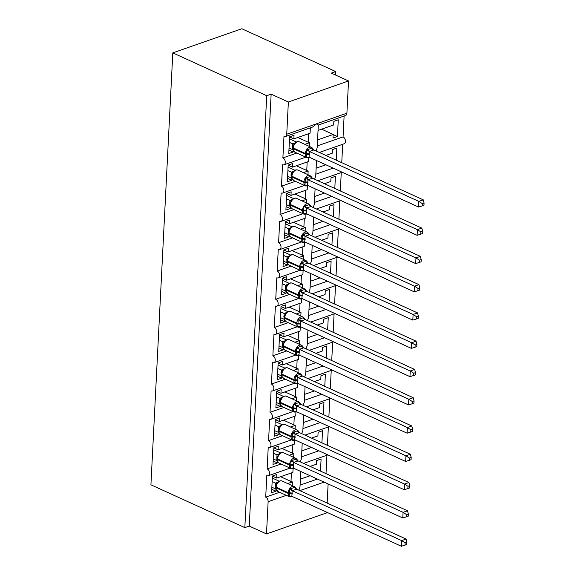 <?xml version="1.0" encoding="UTF-8"?>
<svg xmlns="http://www.w3.org/2000/svg" width="575" height="575" viewBox="0 0 575 575"><rect width="100%" height="100%" fill="white"/><g stroke="black" fill="none" stroke-linecap="round" stroke-linejoin="round"><path stroke-width="0.86" d="M326.693 512.21L326.658 512.9L266.491 533.931L249.255 526.075L244.835 527.62L150.923 484.804L172.802 52.878L241.816 28.75L335.728 71.566L331.301 73.111L348.536 80.967L346.905 113.196A3.709 2.415 -109.3 0 1 345.539 115.517L318.32 125.034L317.17 147.753L316.063 150.973M335.548 75.052L335.728 71.566M310.133 466.39L316.487 464.169L316.667 460.553L321.094 459.001L320.476 471.105M310.112 475.726L300.387 479.126M300.078 485.12L317.414 479.061M326.931 455.228L326.003 473.628M249.255 526.075L271.141 94.149L288.37 102.005L286.738 134.227A3.709 2.415 -109.3 0 1 285.38 136.548A3.709 2.415 -109.3 0 1 283.978 136.44L282.893 157.924A3.709 2.415 70.7 0 1 285.25 161.518A3.709 2.415 70.7 0 1 283.942 164.817A3.709 2.415 70.7 0 1 282.548 164.709L281.463 186.192A3.709 2.415 70.7 0 1 283.82 189.786A3.709 2.415 70.7 0 1 282.512 193.085A3.709 2.415 70.7 0 1 281.118 192.977L280.032 214.461A3.709 2.415 70.7 0 1 282.39 218.047A3.709 2.415 70.7 0 1 281.082 221.353A3.709 2.415 70.7 0 1 279.687 221.246L278.595 242.729A3.709 2.415 70.7 0 1 280.959 246.316A3.709 2.415 70.7 0 1 279.651 249.622A3.709 2.415 70.7 0 1 278.257 249.514L277.164 270.998A3.709 2.415 70.7 0 1 279.529 274.584A3.709 2.415 70.7 0 1 278.221 277.89A3.709 2.415 70.7 0 1 276.819 277.783L275.734 299.266A3.709 2.415 70.7 0 1 278.092 302.853A3.709 2.415 70.7 0 1 276.783 306.159A3.709 2.415 70.7 0 1 275.389 306.044L274.304 327.527A3.709 2.415 70.7 0 1 276.661 331.121A3.709 2.415 70.7 0 1 275.353 334.427A3.709 2.415 70.7 0 1 273.959 334.312L272.866 355.796A3.709 2.415 70.7 0 1 275.231 359.389A3.709 2.415 70.7 0 1 273.923 362.688A3.709 2.415 70.7 0 1 272.528 362.581L271.436 384.064A3.709 2.415 70.7 0 1 273.801 387.658A3.709 2.415 70.7 0 1 272.493 390.957A3.709 2.415 70.7 0 1 271.091 390.849L270.006 412.332A3.709 2.415 70.7 0 1 272.363 415.926A3.709 2.415 70.7 0 1 271.055 419.225A3.709 2.415 70.7 0 1 269.661 419.118L268.575 440.601A3.709 2.415 70.7 0 1 270.933 444.188A3.709 2.415 70.7 0 1 269.625 447.494A3.709 2.415 70.7 0 1 268.23 447.386L267.145 468.869L281.067 464.003M267.145 468.869A3.709 2.415 70.7 0 1 269.502 472.456A3.709 2.415 70.7 0 1 268.194 475.762A3.709 2.415 70.7 0 1 266.8 475.654L265.707 497.138L279.63 492.272M265.707 497.138A3.709 2.415 70.7 0 1 268.123 501.709L286.35 495.334M311.564 438.121L317.918 435.9L318.097 432.285L322.525 430.74L321.914 442.836M311.542 447.458L301.817 450.857M301.516 456.852L318.852 450.793M328.361 426.959L327.434 445.359M268.575 440.601L282.498 435.735M312.994 409.853L319.348 407.632L319.535 404.017L323.955 402.471L323.344 414.575M312.973 419.189L303.248 422.589M302.946 428.583L320.282 422.524M329.798 398.691L328.864 417.091M270.006 412.332L283.928 407.467M314.424 381.584L320.778 379.363L320.965 375.748L325.385 374.203L324.774 386.307M314.403 390.928L304.678 394.328M304.376 400.315L321.713 394.256M331.229 370.422L330.294 388.822M271.436 384.064L285.358 379.198M315.862 353.323L322.216 351.095L322.395 347.48L326.823 345.934L326.205 358.038M315.84 362.66L306.116 366.059M305.807 372.047L323.143 365.988M332.659 342.154L331.725 360.554M272.866 355.796L286.788 350.93M317.292 325.055L323.646 322.834L323.826 319.211L328.253 317.666L327.635 329.77M317.271 334.391L307.546 337.791M307.244 343.785L324.573 337.719M334.089 313.885L333.162 332.285M274.304 327.527L288.226 322.661M318.723 296.786L325.076 294.565L325.263 290.943L329.683 289.397L329.072 301.501M318.701 306.123L308.976 309.522M308.674 315.517L326.011 309.451M335.527 285.624L334.592 304.017M275.734 299.266L289.656 294.393M320.153 268.518L326.507 266.297L326.693 262.674L331.114 261.129L330.503 273.233M320.131 277.854L310.407 281.254M310.105 287.248L327.441 281.189M336.957 257.356L336.023 275.748M277.164 270.998L291.087 266.132M321.59 240.249L327.937 238.028L328.124 234.413L332.544 232.861L331.933 244.964M321.562 249.586L311.837 252.986M311.535 258.98L328.871 252.921M338.387 229.087L337.453 247.487M278.595 242.729L292.517 237.863M323.021 211.981L329.374 209.76L329.554 206.145L333.982 204.592L333.363 216.696M322.999 221.318L313.274 224.717M312.965 230.712L330.302 224.653M339.818 200.819L338.891 219.219M280.032 214.461L293.954 209.595M324.451 183.713L330.805 181.492L330.984 177.876L335.412 176.331L334.801 188.435M324.429 193.049L314.705 196.449M314.403 202.443L331.739 196.384M341.255 172.55L340.321 190.95M281.463 186.192L295.385 181.326M325.881 155.444L332.235 153.223L332.422 149.608L336.842 148.062L336.231 160.166M325.86 164.781L316.135 168.18M315.833 174.175L333.169 168.116M342.686 144.282L341.751 162.682M282.893 157.924L296.815 153.058M292.215 485.631L292.402 481.915L287.694 483.568M276.086 489.605L276.007 491.201L271.58 492.753L272.428 476.014L276.855 474.468L276.668 478.091L292.883 472.42L293.07 468.841M276.668 478.091L272.421 476.15M293.652 457.362L293.839 453.646L289.124 455.299M277.517 461.337L277.438 462.94L273.01 464.485L273.858 447.745L278.286 446.2L278.099 449.823L294.321 444.152L294.501 440.579M278.099 449.823L273.851 447.882M295.083 429.094L295.27 425.385L290.555 427.031M278.947 433.068L278.868 434.671L274.447 436.217L275.296 419.484L279.716 417.932L279.536 421.554L295.751 415.883L295.931 412.311M279.536 421.554L275.288 419.613M296.513 400.825L296.7 397.117L291.985 398.762M280.384 404.8L280.298 406.403L275.878 407.948L276.726 391.216L281.146 389.67L280.967 393.286L297.182 387.615L297.361 384.043M280.967 393.286L276.719 391.352M297.943 372.557L298.13 368.848L293.423 370.494M281.815 376.532L281.736 378.134L277.308 379.68L278.156 362.947L282.584 361.402L282.397 365.017L298.612 359.346L298.792 355.774M282.397 365.017L278.149 363.084M299.374 344.288L299.568 340.58L294.853 342.226M283.245 348.263L283.166 349.866L278.738 351.411L279.587 334.679L284.014 333.133L283.827 336.749L300.049 331.078L300.229 327.506M283.827 336.749L279.579 334.815M300.811 316.02L300.998 312.311L296.283 313.957M284.675 320.002L284.596 321.598L280.176 323.143L281.024 306.41L285.444 304.865L285.265 308.48L301.48 302.817L301.659 299.237M285.265 308.48L281.017 306.547M302.242 287.752L302.428 284.043L297.713 285.689M286.113 291.733L286.027 293.329L281.606 294.874L282.454 278.142L286.875 276.597L286.695 280.212L302.91 274.548L303.09 270.969M286.695 280.212L282.447 278.278M303.672 259.49L303.859 255.774L299.151 257.42M287.543 263.465L287.464 265.061L283.037 266.613L283.885 249.873L288.305 248.328L288.125 251.951L304.34 246.28L304.52 242.7M288.125 251.951L283.877 250.01M305.102 231.222L305.296 227.506L300.581 229.159M288.973 235.197L288.894 236.799L284.467 238.345L285.315 221.605L289.743 220.06L289.556 223.682L305.771 218.011L305.957 214.439M289.556 223.682L285.308 221.742M306.54 202.953L306.727 199.237L302.012 200.891M290.404 206.928L290.325 208.531L285.897 210.076L286.745 193.344L291.173 191.791L290.986 195.414L307.208 189.743L307.388 186.171M290.986 195.414L286.738 193.473M307.97 174.685L308.157 170.976L303.442 172.622M291.841 178.66L291.755 180.263L287.335 181.808L288.183 165.075L292.603 163.53L292.423 167.145L308.638 161.474L308.818 157.902M292.423 167.145L288.176 165.212M318.047 130.417L333.665 124.955L333.852 121.339L338.272 119.794L337.424 136.527L333.177 134.593M321.605 129.174L333.184 134.457L333.004 138.072L337.424 136.527M333.184 134.457L317.565 139.919M317.263 145.906L343.059 136.893A3.709 2.415 70.7 0 1 345.417 140.48A3.709 2.415 70.7 0 1 344.109 143.786L319.319 152.454M344.116 116.013L343.059 136.893M317.752 124.631L316.818 123.711L312.606 127.032L285.38 136.548M309.4 146.417L309.587 142.708L304.872 144.354M293.272 150.391L293.185 151.994L288.765 153.539L289.613 136.807L294.033 135.262L293.854 138.877L310.069 133.206L310.342 127.823M293.854 138.877L289.606 136.943M266.491 533.931L268.123 501.709M327.153 503.067L328.124 483.942M292.402 481.915A5.441 2.185 -177.1 0 1 290.993 481.44L280.622 476.704M293.839 453.646A5.441 2.185 -177.1 0 1 292.431 453.172L282.052 448.442M295.27 425.385A5.441 2.185 -177.1 0 1 293.861 424.903L283.482 420.174M296.7 397.117A5.441 2.185 -177.1 0 1 295.291 396.635L284.92 391.906M298.13 368.848A5.441 2.185 -177.1 0 1 296.722 368.367L286.35 363.637M299.568 340.58A5.441 2.185 -177.1 0 1 298.159 340.098L287.78 335.369M300.998 312.311A5.441 2.185 -177.1 0 1 299.589 311.83L289.211 307.1M302.428 284.043A5.441 2.185 -177.1 0 1 301.02 283.561L290.641 278.832M303.859 255.774A5.441 2.185 -177.1 0 1 302.45 255.3L292.078 250.563M305.296 227.506A5.441 2.185 -177.1 0 1 303.887 227.032L293.509 222.302M306.727 199.237A5.441 2.185 -177.1 0 1 305.318 198.763L294.939 194.034M308.157 170.976A5.441 2.185 -177.1 0 1 306.748 170.495L296.369 165.765M309.587 142.708A5.441 2.185 -177.1 0 1 308.178 142.226L297.807 137.497M288.37 102.005L348.536 80.967M172.802 52.878L266.714 95.694L271.141 94.149M244.835 527.62L266.714 95.694M314.633 179.235L315.74 176.022L316.523 160.526M313.202 207.503L314.309 204.29L315.093 188.794M311.765 235.772L312.872 232.559L313.662 217.062M310.335 264.04L311.442 260.827L312.225 245.331M308.904 292.308L310.011 289.096L310.795 273.599M307.474 320.577L308.581 317.364L309.364 301.868M306.037 348.845L307.143 345.632L307.934 330.136M304.606 377.114L305.713 373.894L306.497 358.397M303.176 405.375L304.283 402.162L305.066 386.666M301.746 433.643L302.853 430.431L303.636 414.934M300.315 461.912L301.422 458.699L302.206 443.203M298.878 490.18L299.985 486.967L300.775 471.471M293.185 151.994L288.945 150.061M291.755 180.263L287.507 178.322M290.325 208.531L286.077 206.59M288.894 236.799L284.647 234.859M287.464 265.061L283.216 263.127M286.027 293.329L281.779 291.396M284.596 321.598L280.348 319.664M283.166 349.866L278.918 347.933M281.736 378.134L277.488 376.201M280.298 406.403L276.05 404.462M278.868 434.671L274.62 432.731M277.438 462.94L273.19 460.999M276.007 491.201L271.759 489.268M293.861 151.39L294.537 151.397M308.466 157.011A2.717 1.164 -99.1 0 0 308.049 157.557L306.41 157.205L306.784 149.91L312.311 147.976L311.787 148.127L312.311 147.976L313.849 149.96L309.35 151.469L309.062 157.126L418.543 207.036L418.83 201.387L309.429 151.505M422.316 203.643L422.201 205.9L423.969 205.282L424.077 203.025L422.316 203.643L418.83 201.387L423.257 199.841L313.849 149.96A2.717 2.221 -125.3 0 1 311.787 148.127M289.333 142.348L292.761 143.908L295.241 142.823M289.505 138.862L296.398 142.003M289.045 147.998L292.553 149.601L292.761 143.908M292.833 143.944L294.378 144.253L294.616 143.484C296.276 141.709 297.85 141.162 299.352 141.838A5.319 3.421 114.5 0 0 297.397 141.809A5.319 3.421 114.5 0 0 293.343 148.005L293.308 148.681A5.319 3.421 114.5 0 0 294.91 152.188L294.012 151.548M294.378 144.253L293.537 145.295L293.063 147.473A1.236 0.496 -177.1 0 0 292.991 147.631L292.955 148.307A1.236 0.496 2.9 0 0 293.308 148.681L305.368 154.179A1.236 0.496 2.9 0 0 306.64 154.359A2.717 1.093 -177.1 0 1 309.443 154.754M293.207 150.233L292.553 149.601M306.41 157.205L309.062 157.126M306.784 149.91L309.35 151.469M418.543 207.036L422.201 205.9M424.077 203.025L423.257 199.841M291.597 176.424A1.236 0.496 2.9 0 0 291.525 176.575L292.459 179.695L293.106 179.666M307.036 185.279A2.717 1.164 -99.1 0 0 306.612 185.818L304.98 185.466L305.347 178.178L310.881 176.245L310.349 176.396L310.881 176.245L312.419 178.228L307.92 179.738L307.632 185.394L417.112 235.304L417.4 229.655L307.992 179.774M420.878 231.905L420.763 234.169L422.532 233.551L422.647 231.287L420.878 231.905L417.4 229.655L421.82 228.11L312.419 178.228M287.902 170.617L291.324 172.177L293.811 171.091M288.075 167.131L294.961 170.272M287.615 176.266L291.115 177.869L291.324 172.177M291.403 172.213L292.948 172.522L293.185 171.745C294.846 169.977 296.42 169.431 297.922 170.107A5.319 3.421 114.5 0 0 295.96 170.078A5.319 3.421 114.5 0 0 291.913 176.273L291.877 176.949A5.319 3.421 114.5 0 0 293.473 180.457L292.582 179.817M292.948 172.522L292.107 173.564L291.633 175.742A1.236 0.496 -177.1 0 0 291.561 175.9L291.525 176.575A1.236 0.496 2.9 0 0 291.877 176.949L303.938 182.447A1.236 0.496 2.9 0 0 305.21 182.627A2.717 1.093 -177.1 0 1 308.013 183.022M291.777 178.502L291.115 177.869M304.98 185.466L307.632 185.394M305.347 178.178L307.92 179.738M417.112 235.304L420.763 234.169M422.647 231.287L421.82 228.11M290.167 204.686A1.236 0.496 2.9 0 0 290.095 204.844L291.029 207.963L291.676 207.927M305.598 213.548A2.717 1.164 -99.1 0 0 305.181 214.087L303.55 213.735L303.916 206.439L309.443 204.506L308.919 204.664L309.443 204.506L310.989 206.497L306.482 208.006L306.195 213.663L415.682 263.573L415.969 257.923L306.561 208.042M419.448 260.173L419.333 262.437L421.101 261.819L421.216 259.555L419.448 260.173L415.969 257.923L420.39 256.371L310.989 206.497M286.465 198.878L289.893 200.445L292.373 199.353M286.645 195.399L293.53 198.54M286.185 204.535L289.685 206.138L289.893 200.445M289.973 200.474L291.518 200.79L291.755 200.014C293.408 198.246 294.989 197.692 296.492 198.368A5.319 3.421 114.5 0 0 294.529 198.346A5.319 3.421 114.5 0 0 290.476 204.535L290.447 205.217A5.319 3.421 114.5 0 0 292.043 208.725L291.151 208.085M291.518 200.79L290.67 201.832L290.202 204.01A1.236 0.496 -177.1 0 0 290.131 204.168L290.095 204.844A1.236 0.496 2.9 0 0 290.447 205.217L302.507 210.716A1.236 0.496 2.9 0 0 303.78 210.896A2.717 1.093 -177.1 0 1 306.576 211.291M290.346 206.77L289.685 206.138M303.55 213.735L306.195 213.663M303.916 206.439L306.482 208.006M415.682 263.573L419.333 262.437M421.216 259.555L420.39 256.371M288.736 232.954A1.236 0.496 2.9 0 0 288.664 233.112L289.592 236.232L290.246 236.196M304.168 241.816A2.717 1.164 -99.1 0 0 303.751 242.355L302.112 242.003L302.486 234.708L308.013 232.774L307.488 232.932L308.013 232.774L309.551 234.765L305.052 236.275L304.764 241.931L414.244 291.841L414.532 286.192L305.131 236.311M418.018 288.442L417.903 290.698L419.671 290.08L419.786 287.823L418.018 288.442L414.532 286.192L418.959 284.639L309.551 234.765M285.035 227.147L288.463 228.713L290.943 227.621M285.214 223.668L292.1 226.809M284.747 232.803L288.255 234.399L288.463 228.713A2.717 2.221 -125.3 0 0 290.188 228.426L290.325 228.282C291.978 226.514 293.559 225.961 295.054 226.636A5.319 3.421 114.5 0 0 293.099 226.615A5.319 3.421 114.5 0 0 289.045 232.803L289.009 233.486A5.319 3.421 114.5 0 0 290.612 236.993L289.714 236.354M288.542 228.742L290.088 229.058L290.325 228.282M290.088 229.058L289.239 230.101L288.772 232.278A1.236 0.496 -177.1 0 0 288.7 232.437L288.664 233.112A1.236 0.496 2.9 0 0 289.009 233.486L301.077 238.984A1.236 0.496 2.9 0 0 302.349 239.164A2.717 1.093 -177.1 0 1 305.145 239.559M288.916 235.031L288.255 234.399M302.112 242.003L304.764 241.931M302.486 234.708L305.052 236.275M414.244 291.841L417.903 290.698M419.786 287.823L418.959 284.639M287.306 261.223A1.236 0.496 2.9 0 0 287.234 261.381L288.161 264.5L288.808 264.464M302.738 270.085A2.717 1.164 -99.1 0 0 302.321 270.624L300.682 270.272L301.056 262.976L306.583 261.043L306.058 261.201L306.583 261.043L308.121 263.034L303.622 264.543L303.334 270.2L412.814 320.11L413.102 314.453L303.701 264.579M416.588 316.71L416.473 318.967L418.241 318.349L418.356 316.092L416.588 316.71L413.102 314.453L417.529 312.908L308.121 263.034M283.604 255.415L287.033 256.982L289.512 255.889M283.777 251.936L290.67 255.07M283.317 261.072L286.824 262.667L287.033 256.982M287.112 257.011L288.65 257.327L288.894 256.551C290.548 254.775 292.122 254.229 293.624 254.905A5.319 3.421 114.5 0 0 291.669 254.883A5.319 3.421 114.5 0 0 287.615 261.072L287.579 261.754A5.319 3.421 114.5 0 0 289.182 265.262L288.283 264.622M288.65 257.327L287.809 258.369L287.335 260.547A1.236 0.496 -177.1 0 0 287.263 260.698L287.234 261.381A1.236 0.496 2.9 0 0 287.579 261.754L299.64 267.253A1.236 0.496 2.9 0 0 300.912 267.433A2.717 1.093 -177.1 0 1 303.715 267.828M287.478 263.3L286.824 262.667M300.682 270.272L303.334 270.2M301.056 262.976L303.622 264.543M412.814 320.11L416.473 318.967M418.356 316.092L417.529 312.908M286.702 292.725L287.378 292.732M301.307 298.353A2.717 1.164 -99.1 0 0 300.883 298.892L299.252 298.54L299.618 291.245L305.152 289.311L304.628 289.462L305.152 289.311L306.691 291.295L302.191 292.804L301.904 298.468L411.384 348.378L411.671 342.722L302.263 292.848M415.15 344.978L415.035 347.235L416.803 346.617L416.918 344.36L415.15 344.978L411.671 342.722L416.092 341.176L306.691 291.295M282.174 283.683L285.603 285.243L288.082 284.158M282.347 280.197L289.239 283.338M281.887 289.34L285.387 290.936L285.603 285.243M285.674 285.279L287.22 285.595L287.457 284.819C289.117 283.044 290.691 282.498 292.193 283.173A5.319 3.421 114.5 0 0 290.231 283.152A5.319 3.421 114.5 0 0 286.185 289.34L286.149 290.016A5.319 3.421 114.5 0 0 287.744 293.523L286.853 292.883M287.22 285.595L286.379 286.637L285.904 288.815A1.236 0.496 -177.1 0 0 285.832 288.966L285.797 289.649A1.236 0.496 2.9 0 0 286.149 290.016L298.209 295.521A1.236 0.496 2.9 0 0 299.482 295.701A2.717 1.093 -177.1 0 1 302.285 296.089M286.048 291.568L285.387 290.936M299.252 298.54L301.904 298.468M299.618 291.245L302.191 292.804M411.384 348.378L415.035 347.235M416.918 344.36L416.092 341.176M284.438 317.759A1.236 0.496 2.9 0 0 284.366 317.918L285.301 321.03L285.947 321.001M299.87 326.622A2.717 1.164 -99.1 0 0 299.453 327.161L297.821 326.808L298.188 319.513L303.722 317.58L303.19 317.731L303.722 317.58L305.26 319.563L300.754 321.073L300.473 326.729L409.953 376.647L410.241 370.99L300.833 321.116M413.72 373.247L413.605 375.504L415.373 374.886L415.488 372.629L413.72 373.247L410.241 370.99L414.661 369.445L305.26 319.563M280.737 311.952L284.165 313.512L286.645 312.426M280.916 308.466L287.802 311.607M280.456 317.608L283.957 319.204L284.165 313.512M284.244 313.548L285.789 313.857L286.027 313.088C287.687 311.312 289.261 310.766 290.763 311.442A5.319 3.421 114.5 0 0 288.801 311.413A5.319 3.421 114.5 0 0 284.754 317.608L284.718 318.284A5.319 3.421 114.5 0 0 286.314 321.792L285.423 321.152M285.789 313.857L284.941 314.906L284.474 317.084A1.236 0.496 -177.1 0 0 284.402 317.235L284.366 317.918A1.236 0.496 2.9 0 0 284.718 318.284L296.779 323.783A1.236 0.496 2.9 0 0 298.051 323.962A2.717 1.093 -177.1 0 1 300.854 324.357M284.618 319.837L283.957 319.204M297.821 326.808L300.473 326.729M298.188 319.513L300.754 321.073M409.953 376.647L413.605 375.504M415.488 372.629L414.661 369.445M283.834 349.262L284.517 349.269M298.439 354.883A2.717 1.164 -99.1 0 0 298.022 355.429L296.391 355.077L296.757 347.782L302.285 345.848L301.76 345.999L302.285 345.848L303.823 347.832L299.323 349.341L299.036 354.998L408.523 404.915L408.803 399.258L299.402 349.377M412.289 401.515L412.174 403.772L413.942 403.154L414.058 400.897L412.289 401.515L408.803 399.258L413.231 397.713L303.823 347.832A2.717 2.221 -125.3 0 1 301.76 345.999M279.306 340.22L282.735 341.78L285.214 340.695M279.486 336.734L286.372 339.875M279.019 345.87L282.526 347.473L282.735 341.78M282.814 341.816L284.359 342.125L284.596 341.356C286.249 339.581 287.831 339.034 289.326 339.71A5.319 3.421 114.5 0 0 287.371 339.681A5.319 3.421 114.5 0 0 283.317 345.877L283.288 346.553A5.319 3.421 114.5 0 0 284.884 350.06L283.928 349.363M284.359 342.125L283.511 343.174L283.044 345.345A1.236 0.496 -177.1 0 0 282.972 345.503L282.936 346.179A1.236 0.496 2.9 0 0 283.288 346.553L295.349 352.051A1.236 0.496 2.9 0 0 296.621 352.231A2.717 1.093 -177.1 0 1 299.417 352.626M283.188 348.105L282.526 347.473M296.391 355.077L299.036 354.998M296.757 347.782L299.323 349.341M408.523 404.915L412.174 403.772M414.058 400.897L413.231 397.713M281.577 374.296A1.236 0.496 2.9 0 0 281.506 374.447L282.433 377.567L283.08 377.538M297.009 383.151A2.717 1.164 -99.1 0 0 296.592 383.698L294.953 383.345L295.327 376.05L300.854 374.117L300.33 374.268L300.854 374.117L302.393 376.1L297.893 377.61L297.606 383.266L407.086 433.176L407.373 427.527L297.972 377.646M410.859 429.784L410.744 432.041L412.512 431.423L412.627 429.166L410.859 429.784L407.373 427.527L411.801 425.982L302.393 376.1M277.876 368.489L281.304 370.048L283.784 368.963M278.056 365.003L284.941 368.144M277.588 374.138L281.096 375.741L281.304 370.048A2.717 2.221 -125.3 0 0 283.022 369.761A2.717 2.221 -125.3 0 0 283.029 369.761L283.166 369.624C284.819 367.849 286.4 367.303 287.895 367.978A5.319 3.421 114.5 0 0 285.94 367.95A5.319 3.421 114.5 0 0 281.887 374.145L281.851 374.821A5.319 3.421 114.5 0 0 283.453 378.328L282.555 377.689M281.383 370.084L282.929 370.393L283.166 369.624M282.929 370.393L282.081 371.436L281.613 373.613A1.236 0.496 -177.1 0 0 281.534 373.772L281.506 374.447A1.236 0.496 2.9 0 0 281.851 374.821L293.918 380.319A1.236 0.496 2.9 0 0 295.191 380.499A2.717 1.093 -177.1 0 1 297.987 380.894M281.757 376.373L281.096 375.741M294.953 383.345L297.606 383.266M295.327 376.05L297.893 377.61M407.086 433.176L410.744 432.041M412.627 429.166L411.801 425.982M280.14 402.565A1.236 0.496 2.9 0 0 280.068 402.716L281.002 405.835L281.649 405.806M295.579 411.42A2.717 1.164 -99.1 0 0 295.162 411.959L293.523 411.607L293.89 404.318L299.424 402.385L298.899 402.536L299.424 402.385L300.962 404.369L296.463 405.878L296.175 411.535L405.655 461.445L405.943 455.795L296.542 405.914M409.422 458.045L409.314 460.309L411.075 459.691L411.19 457.427L409.422 458.045L405.943 455.795L410.363 454.25L300.962 404.369M276.446 396.757L279.874 398.317L282.354 397.232M276.618 393.271L283.511 396.412M276.158 402.407L279.666 404.009L279.874 398.317M279.946 398.353L281.491 398.662L281.728 397.886C283.389 396.118 284.963 395.571 286.465 396.247A5.319 3.421 114.5 0 0 284.503 396.218A5.319 3.421 114.5 0 0 280.456 402.414L280.42 403.089A5.319 3.421 114.5 0 0 282.023 406.597L281.125 405.957M281.491 398.662L280.65 399.704L280.176 401.882A1.236 0.496 -177.1 0 0 280.104 402.04L280.068 402.716A1.236 0.496 2.9 0 0 280.42 403.089L292.481 408.588A1.236 0.496 2.9 0 0 293.753 408.768A2.717 1.093 -177.1 0 1 296.556 409.163M280.32 404.642L279.666 404.009M293.523 411.607L296.175 411.535M293.89 404.318L296.463 405.878M405.655 461.445L409.314 460.309M411.19 457.427L410.363 454.25M278.71 430.826A1.236 0.496 2.9 0 0 278.638 430.984L279.572 434.103L280.219 434.075M294.141 439.688A2.717 1.164 -99.1 0 0 293.724 440.227L292.093 439.875L292.459 432.58L297.994 430.653L297.462 430.804L297.994 430.653L299.532 432.637L295.025 434.147L294.745 439.803L404.225 489.713L404.512 484.064L295.104 434.183M407.991 486.313L407.876 488.577L409.644 487.959L409.759 485.695L407.991 486.313L404.512 484.064L408.933 482.511L299.532 432.637M275.015 425.018L278.437 426.585L280.916 425.493M275.188 421.54L282.073 424.681M274.728 430.675L278.228 432.278L278.437 426.585M278.516 426.621L280.061 426.93L280.298 426.154C281.958 424.386 283.533 423.832 285.035 424.508A5.319 3.421 114.5 0 0 283.072 424.487A5.319 3.421 114.5 0 0 279.026 430.675L278.99 431.358A5.319 3.421 114.5 0 0 280.586 434.865L279.694 434.226M280.061 426.93L279.22 427.973L278.674 430.308A1.236 0.496 -177.1 0 1 278.746 430.15L279.22 427.973M278.889 432.91L278.228 432.278M292.093 439.875L294.745 439.803M292.459 432.58L295.025 434.147M404.225 489.713L407.876 488.577M409.759 485.695L408.933 482.511M278.106 462.329L278.789 462.336M292.711 467.957A2.717 1.164 -99.1 0 0 292.294 468.496L290.662 468.143L291.029 460.848L296.556 458.915L296.032 459.073L296.556 458.915L298.102 460.906L293.595 462.415L293.308 468.072L402.795 517.982L403.075 512.332L293.674 462.451M406.561 514.582L406.446 516.839L408.214 516.221L408.329 513.964L406.561 514.582L403.075 512.332L407.503 510.78L298.102 460.906M273.578 453.287L277.006 454.854L279.486 453.761M273.757 449.808L280.643 452.949M273.29 458.943L276.798 460.539L277.006 454.854M277.085 454.882L278.631 455.199L278.868 454.423C280.521 452.654 282.102 452.101 283.604 452.777A5.319 3.421 114.5 0 0 281.642 452.755A5.319 3.421 114.5 0 0 277.588 458.943L277.56 459.626A5.319 3.421 114.5 0 0 279.155 463.134L278.257 462.494M278.631 455.199L277.783 456.241L277.315 458.419A1.236 0.496 -177.1 0 0 277.243 458.577L277.207 459.253A1.236 0.496 2.9 0 0 277.56 459.626L289.62 465.125A1.236 0.496 2.9 0 0 290.893 465.304A2.717 1.093 -177.1 0 1 293.688 465.7M277.459 461.172L276.798 460.539M290.662 468.143L293.308 468.072M291.029 460.848L293.595 462.415M402.795 517.982L406.446 516.839M408.329 513.964L407.503 510.78M275.849 487.363A1.236 0.496 2.9 0 0 275.777 487.521L276.704 490.64L277.351 490.604M291.281 496.225A2.717 1.164 -99.1 0 0 290.864 496.764L289.225 496.412L289.599 489.117L295.126 487.183L294.601 487.341L295.126 487.183L296.664 489.174L292.165 490.683L291.877 496.34L401.357 546.25L401.645 540.593L292.244 490.719M405.131 542.85L405.016 545.107L406.784 544.489L406.899 542.232L405.131 542.85L401.645 540.593L406.072 539.048L296.664 489.174M272.147 481.555L275.576 483.122L278.056 482.03M272.327 478.077L279.213 481.21M271.86 487.212L275.368 488.808L275.576 483.122M275.655 483.151L277.2 483.467L277.438 482.691C279.091 480.916 280.672 480.369 282.167 481.045A5.319 3.421 114.5 0 0 280.212 481.023A5.319 3.421 114.5 0 0 276.158 487.212L276.122 487.895A5.319 3.421 114.5 0 0 277.725 491.402L276.827 490.762M277.2 483.467L276.352 484.509L275.885 486.687A1.236 0.496 -177.1 0 0 275.806 486.838L275.777 487.521A1.236 0.496 2.9 0 0 276.122 487.895L288.19 493.393A1.236 0.496 2.9 0 0 289.462 493.573A2.717 1.093 -177.1 0 1 292.258 493.968M276.029 489.44L275.368 488.808M289.225 496.412L291.877 496.34M289.599 489.117L292.165 490.683M401.357 546.25L405.016 545.107M406.899 542.232L406.072 539.048M286.738 134.227L346.905 113.196M299.841 490.619L324.135 482.123M308.61 133.716L308.178 142.226M307.179 161.985L306.748 170.495M305.749 190.253L305.318 198.763M304.319 218.522L303.887 227.032M302.881 246.79L302.45 255.3M301.451 275.058L301.02 283.561M300.021 303.32L299.589 311.83M298.59 331.588L298.159 340.098M297.153 359.857L296.722 368.367M295.723 388.125L295.291 396.635M294.292 416.393L293.861 424.903M292.862 444.662L292.431 453.172M291.424 472.93L290.993 481.44M293.034 148.156A1.236 0.496 2.9 0 0 292.955 148.307L293.89 151.426M309.925 157.521L306.971 157.687A5.319 3.421 -65.5 0 1 305.368 154.179L305.404 153.503A5.319 3.421 -65.5 0 1 309.458 147.308A5.319 3.421 -65.5 0 1 311.413 147.337L299.352 141.838M309.479 154.078A2.717 1.093 -177.1 0 0 306.676 153.683A1.236 0.496 -177.1 0 1 305.404 153.503L293.343 148.005A1.236 0.496 -177.1 0 1 292.991 147.631L293.537 145.303M292.423 146.992A2.717 1.093 -177.1 0 1 293.013 147.387M292.459 146.316A2.717 1.093 -177.1 0 1 293.092 146.769M292.783 143.894A2.717 2.221 -125.3 0 0 294.479 143.621L294.616 143.484M308.466 149.284A2.717 1.164 -99.1 0 0 309.472 151.498M308.495 185.79L305.541 185.955A5.319 3.421 -65.5 0 1 303.938 182.447L303.974 181.772A5.319 3.421 -65.5 0 1 308.027 175.576A5.319 3.421 -65.5 0 1 309.982 175.605L297.922 170.107M308.042 182.34A2.717 1.093 -177.1 0 0 305.246 181.952A1.236 0.496 -177.1 0 1 303.974 181.772L291.913 176.273A1.236 0.496 -177.1 0 1 291.561 175.9L292.107 173.571M290.993 175.26A2.717 1.093 -177.1 0 1 291.575 175.655M291.022 174.584A2.717 1.093 -177.1 0 1 291.662 175.037M291.353 172.162A2.717 2.221 -125.3 0 0 293.049 171.889L293.185 171.745M307.036 177.553A2.717 1.164 -99.1 0 0 308.042 179.767M310.349 176.396A2.717 2.221 -125.3 0 0 312.39 178.243M307.064 214.058L304.103 214.223A5.319 3.421 -65.5 0 1 302.507 210.716L302.543 210.04A5.319 3.421 -65.5 0 1 306.59 203.845A5.319 3.421 -65.5 0 1 308.552 203.873L296.492 198.368M306.612 210.608A2.717 1.093 -177.1 0 0 303.816 210.213A1.236 0.496 -177.1 0 1 302.543 210.04L290.476 204.535A1.236 0.496 -177.1 0 1 290.131 204.168L290.67 201.832M289.556 203.528A2.717 1.093 -177.1 0 1 290.145 203.924M289.592 202.853A2.717 1.093 -177.1 0 1 290.231 203.306M289.922 200.423A2.717 2.221 -125.3 0 0 291.618 200.158L291.755 200.014M305.598 205.821A2.717 1.164 -99.1 0 0 306.612 208.035M308.919 204.664A2.717 2.221 -125.3 0 0 310.96 206.511M305.634 242.319L302.673 242.492A5.319 3.421 -65.5 0 1 301.077 238.984L301.106 238.302A5.319 3.421 -65.5 0 1 305.16 232.113A5.319 3.421 -65.5 0 1 307.122 232.135L295.054 226.636M305.181 238.877A2.717 1.093 -177.1 0 0 302.378 238.481A1.236 0.496 -177.1 0 1 301.106 238.302L289.045 232.803A1.236 0.496 -177.1 0 1 288.7 232.437L289.239 230.101M288.125 231.797A2.717 1.093 -177.1 0 1 288.715 232.192M288.161 231.121A2.717 1.093 -177.1 0 1 288.801 231.574M304.168 234.09A2.717 1.164 -99.1 0 0 305.174 236.303M307.488 232.932A2.717 2.221 -125.3 0 0 309.53 234.78M304.197 270.588L301.243 270.76A5.319 3.421 -65.5 0 1 299.64 267.253L299.676 266.57A5.319 3.421 -65.5 0 1 303.729 260.382A5.319 3.421 -65.5 0 1 305.684 260.403L293.624 254.905M303.751 267.145A2.717 1.093 -177.1 0 0 300.948 266.75A1.236 0.496 -177.1 0 1 299.676 266.57L287.615 261.072A1.236 0.496 -177.1 0 1 287.263 260.698L287.809 258.369M286.695 260.065A2.717 1.093 -177.1 0 1 287.284 260.461M286.731 259.382A2.717 1.093 -177.1 0 1 287.371 259.842M287.054 256.96A2.717 2.221 -125.3 0 0 288.751 256.694A2.717 2.221 -125.3 0 0 288.758 256.694L288.894 256.551M302.738 262.358A2.717 1.164 -99.1 0 0 303.744 264.572M306.058 261.201A2.717 2.221 -125.3 0 0 308.099 263.048M285.868 289.491A1.236 0.496 2.9 0 0 285.797 289.649L286.731 292.761M302.766 298.856L299.812 299.029A5.319 3.421 -65.5 0 1 298.209 295.521L298.245 294.838A5.319 3.421 -65.5 0 1 302.299 288.65A5.319 3.421 -65.5 0 1 304.254 288.672L292.193 283.173M302.321 295.413A2.717 1.093 -177.1 0 0 299.518 295.018A1.236 0.496 -177.1 0 1 298.245 294.838L286.185 289.34A1.236 0.496 -177.1 0 1 285.832 288.966L286.379 286.637M285.265 288.334A2.717 1.093 -177.1 0 1 285.847 288.729M285.293 287.651A2.717 1.093 -177.1 0 1 285.933 288.111M285.624 285.229A2.717 2.221 -125.3 0 0 287.32 284.963L287.457 284.819M301.307 290.627A2.717 1.164 -99.1 0 0 302.313 292.84M304.628 289.462A2.717 2.221 -125.3 0 0 306.669 291.317M301.336 327.125L298.375 327.29A5.319 3.421 -65.5 0 1 296.779 323.783L296.815 323.107A5.319 3.421 -65.5 0 1 300.862 316.918A5.319 3.421 -65.5 0 1 302.824 316.94L290.763 311.442M300.883 323.682A2.717 1.093 -177.1 0 0 298.087 323.287A1.236 0.496 -177.1 0 1 296.815 323.107L284.754 317.608A1.236 0.496 -177.1 0 1 284.402 317.235L284.941 314.906M283.827 316.602A2.717 1.093 -177.1 0 1 284.417 316.99M283.863 315.919A2.717 1.093 -177.1 0 1 284.503 316.372M284.194 313.497A2.717 2.221 -125.3 0 0 285.89 313.231L286.027 313.088M299.877 318.895A2.717 1.164 -99.1 0 0 300.883 321.109M303.19 317.731A2.717 2.221 -125.3 0 0 305.232 319.585M283.008 346.028A1.236 0.496 2.9 0 0 282.936 346.179L283.87 349.298M299.906 355.393L296.944 355.558A5.319 3.421 -65.5 0 1 295.349 352.051L295.385 351.375A5.319 3.421 -65.5 0 1 299.431 345.18A5.319 3.421 -65.5 0 1 301.393 345.208L289.326 339.71M299.453 351.95A2.717 1.093 -177.1 0 0 296.657 351.555A1.236 0.496 -177.1 0 1 295.385 351.375L283.317 345.877A1.236 0.496 -177.1 0 1 282.972 345.503L283.511 343.174M282.397 344.863A2.717 1.093 -177.1 0 1 282.986 345.259M282.433 344.188A2.717 1.093 -177.1 0 1 283.072 344.641M282.756 341.766A2.717 2.221 -125.3 0 0 284.46 341.5A2.717 2.221 -125.3 0 0 284.46 341.493L284.596 341.356M298.439 347.163A2.717 1.164 -99.1 0 0 299.446 349.37M298.468 383.662L295.514 383.827A5.319 3.421 -65.5 0 1 293.918 380.319L293.947 379.644A5.319 3.421 -65.5 0 1 298.001 373.448A5.319 3.421 -65.5 0 1 299.956 373.477L287.895 367.978M298.022 380.219A2.717 1.093 -177.1 0 0 295.219 379.823A1.236 0.496 -177.1 0 1 293.947 379.644L281.887 374.145A1.236 0.496 -177.1 0 1 281.534 373.772L282.081 371.443M280.967 373.132A2.717 1.093 -177.1 0 1 281.556 373.527M281.002 372.456A2.717 1.093 -177.1 0 1 281.642 372.909M297.009 375.432A2.717 1.164 -99.1 0 0 298.015 377.638M300.33 374.268A2.717 2.221 -125.3 0 0 302.371 376.122M297.038 411.93L294.084 412.095A5.319 3.421 -65.5 0 1 292.481 408.588L292.517 407.912A5.319 3.421 -65.5 0 1 296.571 401.717A5.319 3.421 -65.5 0 1 298.526 401.745L286.465 396.247M296.592 408.487A2.717 1.093 -177.1 0 0 293.789 408.092A1.236 0.496 -177.1 0 1 292.517 407.912L280.456 402.414A1.236 0.496 -177.1 0 1 280.104 402.04L280.65 399.711M279.536 401.4A2.717 1.093 -177.1 0 1 280.126 401.796M279.565 400.725A2.717 1.093 -177.1 0 1 280.205 401.177M279.896 398.302A2.717 2.221 -125.3 0 0 281.592 398.029L281.728 397.886M295.579 403.693A2.717 1.164 -99.1 0 0 296.585 405.907M298.899 402.536A2.717 2.221 -125.3 0 0 300.941 404.383M295.607 440.198L292.653 440.364A5.319 3.421 -65.5 0 1 291.051 436.856L291.087 436.181L279.026 430.675A1.236 0.496 -177.1 0 1 278.674 430.308L278.638 430.984A1.236 0.496 2.9 0 0 278.99 431.358L291.051 436.856A1.236 0.496 2.9 0 0 292.323 437.036A2.717 1.093 -177.1 0 1 295.126 437.431M295.155 436.748A2.717 1.093 -177.1 0 0 292.359 436.36A1.236 0.496 -177.1 0 1 291.087 436.181A5.319 3.421 -65.5 0 1 295.133 429.985A5.319 3.421 -65.5 0 1 297.095 430.014L285.035 424.508M278.099 429.669A2.717 1.093 -177.1 0 1 278.688 430.064M278.135 428.993A2.717 1.093 -177.1 0 1 278.774 429.446M278.465 426.564A2.717 2.221 -125.3 0 0 280.162 426.298L280.298 426.154M294.148 431.962A2.717 1.164 -99.1 0 0 295.155 434.175M297.462 430.804A2.717 2.221 -125.3 0 0 299.503 432.652M277.279 459.094A1.236 0.496 2.9 0 0 277.207 459.253L278.142 462.372M294.177 468.46L291.216 468.632A5.319 3.421 -65.5 0 1 289.62 465.125L289.656 464.442A5.319 3.421 -65.5 0 1 293.703 458.253A5.319 3.421 -65.5 0 1 295.665 458.275L283.604 452.777M293.724 465.017A2.717 1.093 -177.1 0 0 290.928 464.622A1.236 0.496 -177.1 0 1 289.656 464.442L277.588 458.943A1.236 0.496 -177.1 0 1 277.243 458.577L277.783 456.241M276.668 457.937A2.717 1.093 -177.1 0 1 277.258 458.332M276.704 457.262A2.717 1.093 -177.1 0 1 277.344 457.714M277.035 454.832A2.717 2.221 -125.3 0 0 278.731 454.566L278.868 454.423M292.711 460.23A2.717 1.164 -99.1 0 0 293.724 462.444M296.032 459.073A2.717 2.221 -125.3 0 0 298.073 460.92M292.747 496.728L289.786 496.901A5.319 3.421 -65.5 0 1 288.19 493.393L288.219 492.71A5.319 3.421 -65.5 0 1 292.272 486.522A5.319 3.421 -65.5 0 1 294.235 486.543L282.167 481.045M292.294 493.285A2.717 1.093 -177.1 0 0 289.491 492.89A1.236 0.496 -177.1 0 1 288.219 492.71L276.158 487.212A1.236 0.496 -177.1 0 1 275.806 486.838L276.352 484.509M275.238 486.206A2.717 1.093 -177.1 0 1 275.827 486.601M275.274 485.523A2.717 1.093 -177.1 0 1 275.914 485.983M275.598 483.101A2.717 2.221 -125.3 0 0 277.301 482.835L277.438 482.691M291.281 488.498A2.717 1.164 -99.1 0 0 292.287 490.712M294.601 487.341A2.717 2.221 -125.3 0 0 296.643 489.188M268.194 475.762L290.08 468.107M269.625 447.494L291.511 439.846M271.055 419.225L292.941 411.578M272.493 390.957L294.371 383.309M273.923 362.688L295.809 355.041M275.353 334.427L297.239 326.772M276.783 306.159L298.669 298.504M278.221 277.89L300.1 270.236M279.651 249.622L301.537 241.967M281.082 221.353L302.967 213.706M282.512 193.085L304.398 185.438M283.942 164.817L305.828 157.169M317.882 180.722L342.183 172.227M316.451 208.991L340.752 200.495M315.021 237.252L339.322 228.764M313.591 265.521L337.884 257.025M312.153 293.789L336.454 285.293M310.723 322.058L335.024 313.562M309.293 350.326L333.593 341.83M307.862 378.594L332.156 370.099M306.432 406.863L330.726 398.367M304.994 435.131L329.295 426.636M303.564 463.393L327.865 454.904M306.971 157.687L294.91 152.188M312.376 148.034L311.413 147.337M312.477 148.149L313.116 149.292M305.541 185.955L293.473 180.457M310.946 176.302L309.982 175.605M311.039 176.41L311.679 177.56M304.103 214.223L292.043 208.725M309.487 204.542L308.552 203.873M309.609 204.678L310.248 205.828M302.673 242.492L290.612 236.993M308.078 232.832L307.122 232.135M308.178 232.947L308.818 234.097M301.243 270.76L289.182 265.262M306.647 261.1L305.684 260.403M306.748 261.215L307.388 262.358M299.812 299.029L287.744 293.523M305.217 289.369L304.254 288.672M305.311 289.484L305.95 290.627M298.375 327.29L286.314 321.792M303.78 317.637L302.824 316.94M303.88 317.752L304.52 318.895M296.944 355.558L284.884 350.06M302.328 345.877L301.393 345.208M302.45 346.021L303.09 347.163M295.514 383.827L283.453 378.328M300.919 374.174L299.956 373.477M301.02 374.289L301.659 375.432M294.084 412.095L282.023 406.597M299.489 402.442L298.526 401.745M299.582 402.55L300.222 403.7M292.653 440.364L280.586 434.865M298.051 430.711L297.095 430.014M298.152 430.819L298.792 431.969M291.216 468.632L279.155 463.134M296.621 458.972L295.665 458.275M296.722 459.087L297.361 460.237M289.786 496.901L277.725 491.402M295.191 487.241L294.235 486.543M295.291 487.356L295.931 488.498"/></g></svg>
